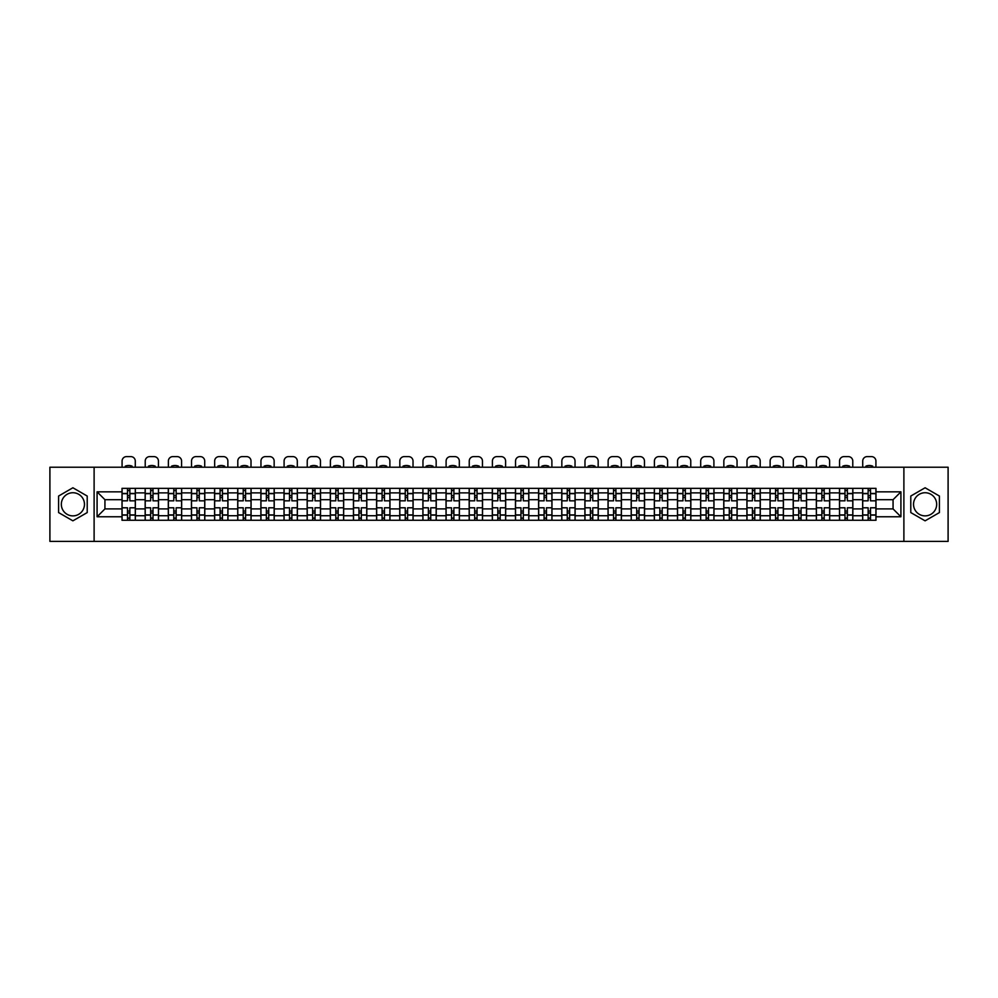 <?xml version="1.0" encoding="UTF-8"?>
<svg xmlns="http://www.w3.org/2000/svg" width="998" height="998" viewBox="0 0 998 998"><rect width="100%" height="100%" fill="white"/><g stroke="black" fill="none" stroke-linecap="round" stroke-linejoin="round"><path stroke-width="1.5" d="M72.891 515.879A11.577 11.577 0 0 1 61.327 504.302A11.577 11.577 0 0 1 72.891 492.738A11.577 11.577 0 0 1 84.468 504.302A11.577 11.577 0 0 1 72.891 515.879M925.109 515.879A11.577 11.577 0 0 1 913.532 504.302A11.577 11.577 0 0 1 925.109 492.738A11.577 11.577 0 0 1 936.673 504.302A11.577 11.577 0 0 1 925.109 515.879M903.889 541.39L948.1 541.39L948.1 467.214L49.9 467.214L49.9 541.39L903.889 541.39L903.889 467.214M145.147 520.257L145.147 492.875L135.354 492.875L135.354 520.257M135.354 492.875L135.354 488.359M145.147 492.875L145.147 488.359M158.507 488.359L158.507 520.257M168.3 520.257L168.3 488.359M181.648 488.359L181.648 520.257M191.441 520.257L191.441 488.359M204.79 488.359L204.79 520.257M214.582 520.257L214.582 488.359M227.943 488.359L227.943 520.257M237.724 520.257L237.724 488.359M251.084 488.359L251.084 520.257M260.877 520.257L260.877 488.359M274.225 488.359L274.225 520.257M284.018 520.257L284.018 488.359M297.367 488.359L297.367 520.257M307.159 520.257L307.159 488.359M320.52 488.359L320.52 520.257M330.313 520.257L330.313 488.359M343.661 488.359L343.661 520.257M353.454 520.257L353.454 488.359M366.802 488.359L366.802 520.257M376.595 520.257L376.595 488.359M389.956 488.359L389.956 520.257M399.749 520.257L399.749 488.359M413.097 488.359L413.097 520.257M422.89 520.257L422.89 488.359M436.238 488.359L436.238 520.257M446.031 520.257L446.031 488.359M459.392 488.359L459.392 520.257M469.185 520.257L469.185 488.359M482.533 488.359L482.533 520.257M492.326 520.257L492.326 488.359M505.674 488.359L505.674 520.257M515.467 520.257L515.467 488.359M528.815 488.359L528.815 520.257M538.608 520.257L538.608 488.359M551.969 488.359L551.969 520.257M561.762 520.257L561.762 488.359M575.11 488.359L575.11 520.257M584.903 520.257L584.903 488.359M598.251 488.359L598.251 520.257M608.044 520.257L608.044 488.359M621.405 488.359L621.405 520.257M631.198 520.257L631.198 488.359M644.546 488.359L644.546 520.257M654.339 520.257L654.339 488.359M667.687 488.359L667.687 520.257M677.48 520.257L677.48 488.359M690.841 488.359L690.841 520.257M700.633 520.257L700.633 488.359M713.982 488.359L713.982 520.257M723.775 520.257L723.775 488.359M737.123 488.359L737.123 520.257M746.916 520.257L746.916 488.359M760.276 488.359L760.276 520.257M770.057 520.257L770.057 488.359M783.418 488.359L783.418 520.257M793.21 520.257L793.21 488.359M806.559 488.359L806.559 520.257M816.352 520.257L816.352 488.359M829.7 488.359L829.7 520.257M839.493 520.257L839.493 488.359M852.853 488.359L852.853 520.257M862.646 520.257L862.646 488.359M862.646 508.905L852.853 508.905M839.493 508.905L829.7 508.905M816.352 508.905L806.559 508.905M793.21 508.905L783.418 508.905M770.057 508.905L760.276 508.905M746.916 508.905L737.123 508.905M723.775 508.905L713.982 508.905M700.633 508.905L690.841 508.905M677.48 508.905L667.687 508.905M654.339 508.905L644.546 508.905M631.198 508.905L621.405 508.905M608.044 508.905L598.251 508.905M584.903 508.905L575.11 508.905M561.762 508.905L551.969 508.905M538.608 508.905L528.815 508.905M515.467 508.905L505.674 508.905M492.326 508.905L482.533 508.905M469.185 508.905L459.392 508.905M446.031 508.905L436.238 508.905M422.89 508.905L413.097 508.905M399.749 508.905L389.956 508.905M376.595 508.905L366.802 508.905M353.454 508.905L343.661 508.905M330.313 508.905L320.52 508.905M307.159 508.905L297.367 508.905M284.018 508.905L274.225 508.905M260.877 508.905L251.084 508.905M237.724 508.905L227.943 508.905M214.582 508.905L204.79 508.905M191.441 508.905L181.648 508.905M168.3 508.905L158.507 508.905M145.147 508.905L135.354 508.905M862.646 499.699L852.853 499.699M839.493 499.699L829.7 499.699M816.352 499.699L806.559 499.699M793.21 499.699L783.418 499.699M770.057 499.699L760.276 499.699M746.916 499.699L737.123 499.699M723.775 499.699L713.982 499.699M700.633 499.699L690.841 499.699M677.48 499.699L667.687 499.699M654.339 499.699L644.546 499.699M631.198 499.699L621.405 499.699M608.044 499.699L598.251 499.699M584.903 499.699L575.11 499.699M561.762 499.699L551.969 499.699M538.608 499.699L528.815 499.699M515.467 499.699L505.674 499.699M492.326 499.699L482.533 499.699M469.185 499.699L459.392 499.699M446.031 499.699L436.238 499.699M422.89 499.699L413.097 499.699M399.749 499.699L389.956 499.699M376.595 499.699L366.802 499.699M353.454 499.699L343.661 499.699M330.313 499.699L320.52 499.699M307.159 499.699L297.367 499.699M284.018 499.699L274.225 499.699M260.877 499.699L251.084 499.699M237.724 499.699L227.943 499.699M214.582 499.699L204.79 499.699M191.441 499.699L181.648 499.699M168.3 499.699L158.507 499.699M145.147 499.699L135.354 499.699M104.94 508.905L122.005 508.905L122.005 499.699L104.94 499.699L104.94 508.905L97.08 516.764L97.08 491.839L122.005 491.839L122.005 499.699M875.995 499.699L875.995 508.905L893.06 508.905L893.06 499.699L875.995 499.699L875.995 488.359L122.005 488.359L122.005 491.839M875.995 491.839L900.92 491.839L900.92 516.764L875.995 516.764L875.995 508.905M122.005 508.905L122.005 520.257L875.995 520.257L875.995 516.764M122.005 516.764L97.08 516.764M94.111 541.39L94.111 467.214M87.213 496.043L72.891 487.773L58.583 496.043L58.583 512.573L72.891 520.831L87.213 512.573L87.213 496.043M939.417 496.043L925.109 487.773L910.787 496.043L910.787 512.573L925.109 520.831L939.417 512.573L939.417 496.043M129.865 518.024L127.495 518.024M127.495 490.579L129.865 490.579M153.018 518.024L150.636 518.024M150.636 490.579L153.018 490.579M176.159 518.024L173.789 518.024M173.789 490.579L176.159 490.579M199.301 518.024L196.93 518.024M196.93 490.579L199.301 490.579M222.454 518.024L220.071 518.024M220.071 490.579L222.454 490.579M245.595 518.024L243.225 518.024M243.225 490.579L245.595 490.579M268.736 518.024L266.366 518.024M266.366 490.579L268.736 490.579M291.878 518.024L289.507 518.024M289.507 490.579L291.878 490.579M315.031 518.024L312.648 518.024M312.648 490.579L315.031 490.579M338.172 518.024L335.802 518.024M335.802 490.579L338.172 490.579M361.313 518.024L358.943 518.024M358.943 490.579L361.313 490.579M384.467 518.024L382.084 518.024M382.084 490.579L384.467 490.579M407.608 518.024L405.238 518.024M405.238 490.579L407.608 490.579M430.749 518.024L428.379 518.024M428.379 490.579L430.749 490.579M453.903 518.024L451.52 518.024M451.52 490.579L453.903 490.579M477.044 518.024L474.674 518.024M474.674 490.579L477.044 490.579M500.185 518.024L497.815 518.024M497.815 490.579L500.185 490.579M523.326 518.024L520.956 518.024M520.956 490.579L523.326 490.579M546.48 518.024L544.097 518.024M544.097 490.579L546.48 490.579M569.621 518.024L567.251 518.024M567.251 490.579L569.621 490.579M592.762 518.024L590.392 518.024M590.392 490.579L592.762 490.579M615.916 518.024L613.533 518.024M613.533 490.579L615.916 490.579M639.057 518.024L636.687 518.024M636.687 490.579L639.057 490.579M662.198 518.024L659.828 518.024M659.828 490.579L662.198 490.579M685.352 518.024L682.969 518.024M682.969 490.579L685.352 490.579M708.493 518.024L706.122 518.024M706.122 490.579L708.493 490.579M731.634 518.024L729.264 518.024M729.264 490.579L731.634 490.579M754.775 518.024L752.405 518.024M752.405 490.579L754.775 490.579M777.929 518.024L775.546 518.024M775.546 490.579L777.929 490.579M801.07 518.024L798.699 518.024M798.699 490.579L801.07 490.579M824.211 518.024L821.841 518.024M821.841 490.579L824.211 490.579M847.364 518.024L844.982 518.024M844.982 490.579L847.364 490.579M870.505 518.024L868.135 518.024M868.135 490.579L870.505 490.579M97.08 491.839L104.94 499.699M893.06 508.905L900.92 516.764M893.06 499.699L900.92 491.839M135.279 520.257L135.279 500.821L129.865 500.821L129.865 488.359M127.495 488.359L127.495 500.821L122.08 500.821L122.08 488.359M135.279 500.821L135.279 488.359M122.08 520.257L122.08 507.795L127.495 507.795L127.495 520.257M129.865 520.257L129.865 507.795L135.279 507.795M127.495 497.553L129.865 497.553M122.08 507.795L122.08 500.821M129.865 511.051L127.495 511.051M129.865 518.324L127.495 518.324M127.495 512.984L129.865 512.984M129.865 495.619L127.495 495.619M127.495 490.28L129.865 490.28M135.279 467.214L135.279 461.051A4.454 4.454 0 0 0 130.838 456.61L126.534 456.61A4.454 4.454 0 0 0 122.08 461.051L122.08 467.214M125.274 467.214L125.274 466.166A9.194 9.194 0 0 1 132.098 466.166L132.098 467.214M158.433 520.257L158.433 500.821L153.018 500.821L153.018 488.359M150.636 488.359L150.636 500.821L145.221 500.821L145.221 488.359M158.433 500.821L158.433 488.359M145.221 520.257L145.221 507.795L150.636 507.795L150.636 520.257M153.018 520.257L153.018 507.795L158.433 507.795M150.636 497.553L153.018 497.553M145.221 507.795L145.221 500.821M153.018 511.051L150.636 511.051M153.018 518.324L150.636 518.324M150.636 512.984L153.018 512.984M153.018 495.619L150.636 495.619M150.636 490.28L153.018 490.28M158.433 467.214L158.433 461.051A4.454 4.454 0 0 0 153.979 456.61L149.675 456.61A4.454 4.454 0 0 0 145.221 461.051L145.221 467.214M148.415 467.214L148.415 466.166A9.194 9.194 0 0 1 155.239 466.166L155.239 467.214M181.574 520.257L181.574 500.821L176.159 500.821L176.159 488.359M173.789 488.359L173.789 500.821L168.375 500.821L168.375 488.359M181.574 500.821L181.574 488.359M168.375 520.257L168.375 507.795L173.789 507.795L173.789 520.257M176.159 520.257L176.159 507.795L181.574 507.795M173.789 497.553L176.159 497.553M168.375 507.795L168.375 500.821M176.159 511.051L173.789 511.051M176.159 518.324L173.789 518.324M173.789 512.984L176.159 512.984M176.159 495.619L173.789 495.619M173.789 490.28L176.159 490.28M181.574 467.214L181.574 461.051A4.454 4.454 0 0 0 177.12 456.61L172.816 456.61A4.454 4.454 0 0 0 168.375 461.051L168.375 467.214M171.556 467.214L171.556 466.166A9.194 9.194 0 0 1 178.38 466.166L178.38 467.214M204.715 520.257L204.715 500.821L199.301 500.821L199.301 488.359M196.93 488.359L196.93 500.821L191.516 500.821L191.516 488.359M204.715 500.821L204.715 488.359M191.516 520.257L191.516 507.795L196.93 507.795L196.93 520.257M199.301 520.257L199.301 507.795L204.715 507.795M196.93 497.553L199.301 497.553M191.516 507.795L191.516 500.821M199.301 511.051L196.93 511.051M199.301 518.324L196.93 518.324M196.93 512.984L199.301 512.984M199.301 495.619L196.93 495.619M196.93 490.28L199.301 490.28M204.715 467.214L204.715 461.051A4.454 4.454 0 0 0 200.274 456.61L195.97 456.61A4.454 4.454 0 0 0 191.516 461.051L191.516 467.214M194.71 467.214L194.71 466.166A9.194 9.194 0 0 1 201.534 466.166L201.534 467.214M227.868 520.257L227.868 500.821L222.454 500.821L222.454 488.359M220.071 488.359L220.071 500.821L214.657 500.821L214.657 488.359M227.868 500.821L227.868 488.359M214.657 520.257L214.657 507.795L220.071 507.795L220.071 520.257M222.454 520.257L222.454 507.795L227.868 507.795M220.071 497.553L222.454 497.553M214.657 507.795L214.657 500.821M222.454 511.051L220.071 511.051M222.454 518.324L220.071 518.324M220.071 512.984L222.454 512.984M222.454 495.619L220.071 495.619M220.071 490.28L222.454 490.28M227.868 467.214L227.868 461.051A4.454 4.454 0 0 0 223.415 456.61L219.111 456.61A4.454 4.454 0 0 0 214.657 461.051L214.657 467.214M217.851 467.214L217.851 466.166A9.194 9.194 0 0 1 224.675 466.166L224.675 467.214M251.009 520.257L251.009 500.821L245.595 500.821L245.595 488.359M243.225 488.359L243.225 500.821L237.798 500.821L237.798 488.359M251.009 500.821L251.009 488.359M237.798 520.257L237.798 507.795L243.225 507.795L243.225 520.257M245.595 520.257L245.595 507.795L251.009 507.795M243.225 497.553L245.595 497.553M237.798 507.795L237.798 500.821M245.595 511.051L243.225 511.051M245.595 518.324L243.225 518.324M243.225 512.984L245.595 512.984M245.595 495.619L243.225 495.619M243.225 490.28L245.595 490.28M251.009 467.214L251.009 461.051A4.454 4.454 0 0 0 246.556 456.61L242.252 456.61A4.454 4.454 0 0 0 237.798 461.051L237.798 467.214M240.992 467.214L240.992 466.166A9.194 9.194 0 0 1 247.816 466.166L247.816 467.214M274.151 520.257L274.151 500.821L268.736 500.821L268.736 488.359M266.366 488.359L266.366 500.821L260.952 500.821L260.952 488.359M274.151 500.821L274.151 488.359M260.952 520.257L260.952 507.795L266.366 507.795L266.366 520.257M268.736 520.257L268.736 507.795L274.151 507.795M266.366 497.553L268.736 497.553M260.952 507.795L260.952 500.821M268.736 511.051L266.366 511.051M268.736 518.324L266.366 518.324M266.366 512.984L268.736 512.984M268.736 495.619L266.366 495.619M266.366 490.28L268.736 490.28M274.151 467.214L274.151 461.051A4.454 4.454 0 0 0 269.697 456.61L265.406 456.61A4.454 4.454 0 0 0 260.952 461.051L260.952 467.214M264.133 467.214L264.133 466.166A9.194 9.194 0 0 1 270.969 466.166L270.969 467.214M297.304 520.257L297.304 500.821L291.878 500.821L291.878 488.359M289.507 488.359L289.507 500.821L284.093 500.821L284.093 488.359M297.304 500.821L297.304 488.359M284.093 520.257L284.093 507.795L289.507 507.795L289.507 520.257M291.878 520.257L291.878 507.795L297.304 507.795M289.507 497.553L291.878 497.553M284.093 507.795L284.093 500.821M291.878 511.051L289.507 511.051M291.878 518.324L289.507 518.324M289.507 512.984L291.878 512.984M291.878 495.619L289.507 495.619M289.507 490.28L291.878 490.28M297.304 467.214L297.304 461.051A4.454 4.454 0 0 0 292.851 456.61L288.547 456.61A4.454 4.454 0 0 0 284.093 461.051L284.093 467.214M287.287 467.214L287.287 466.166A9.194 9.194 0 0 1 294.111 466.166L294.111 467.214M320.445 520.257L320.445 500.821L315.031 500.821L315.031 488.359M312.648 488.359L312.648 500.821L307.234 500.821L307.234 488.359M320.445 500.821L320.445 488.359M307.234 520.257L307.234 507.795L312.648 507.795L312.648 520.257M315.031 520.257L315.031 507.795L320.445 507.795M312.648 497.553L315.031 497.553M307.234 507.795L307.234 500.821M315.031 511.051L312.648 511.051M315.031 518.324L312.648 518.324M312.648 512.984L315.031 512.984M315.031 495.619L312.648 495.619M312.648 490.28L315.031 490.28M320.445 467.214L320.445 461.051A4.454 4.454 0 0 0 315.992 456.61L311.688 456.61A4.454 4.454 0 0 0 307.234 461.051L307.234 467.214M310.428 467.214L310.428 466.166A9.194 9.194 0 0 1 317.252 466.166L317.252 467.214M343.586 520.257L343.586 500.821L338.172 500.821L338.172 488.359M335.802 488.359L335.802 500.821L330.388 500.821L330.388 488.359M343.586 500.821L343.586 488.359M330.388 520.257L330.388 507.795L335.802 507.795L335.802 520.257M338.172 520.257L338.172 507.795L343.586 507.795M335.802 497.553L338.172 497.553M330.388 507.795L330.388 500.821M338.172 511.051L335.802 511.051M338.172 518.324L335.802 518.324M335.802 512.984L338.172 512.984M338.172 495.619L335.802 495.619M335.802 490.28L338.172 490.28M343.586 467.214L343.586 461.051A4.454 4.454 0 0 0 339.133 456.61L334.829 456.61A4.454 4.454 0 0 0 330.388 461.051L330.388 467.214M333.569 467.214L333.569 466.166A9.194 9.194 0 0 1 340.393 466.166L340.393 467.214M366.728 520.257L366.728 500.821L361.313 500.821L361.313 488.359M358.943 488.359L358.943 500.821L353.529 500.821L353.529 488.359M366.728 500.821L366.728 488.359M353.529 520.257L353.529 507.795L358.943 507.795L358.943 520.257M361.313 520.257L361.313 507.795L366.728 507.795M358.943 497.553L361.313 497.553M353.529 507.795L353.529 500.821M361.313 511.051L358.943 511.051M361.313 518.324L358.943 518.324M358.943 512.984L361.313 512.984M361.313 495.619L358.943 495.619M358.943 490.28L361.313 490.28M366.728 467.214L366.728 461.051A4.454 4.454 0 0 0 362.286 456.61L357.983 456.61A4.454 4.454 0 0 0 353.529 461.051L353.529 467.214M356.723 467.214L356.723 466.166A9.194 9.194 0 0 1 363.546 466.166L363.546 467.214M389.881 520.257L389.881 500.821L384.467 500.821L384.467 488.359M382.084 488.359L382.084 500.821L376.67 500.821L376.67 488.359M389.881 500.821L389.881 488.359M376.67 520.257L376.67 507.795L382.084 507.795L382.084 520.257M384.467 520.257L384.467 507.795L389.881 507.795M382.084 497.553L384.467 497.553M376.67 507.795L376.67 500.821M384.467 511.051L382.084 511.051M384.467 518.324L382.084 518.324M382.084 512.984L384.467 512.984M384.467 495.619L382.084 495.619M382.084 490.28L384.467 490.28M389.881 467.214L389.881 461.051A4.454 4.454 0 0 0 385.428 456.61L381.124 456.61A4.454 4.454 0 0 0 376.67 461.051L376.67 467.214M379.864 467.214L379.864 466.166A9.194 9.194 0 0 1 386.688 466.166L386.688 467.214M413.022 520.257L413.022 500.821L407.608 500.821L407.608 488.359M405.238 488.359L405.238 500.821L399.824 500.821L399.824 488.359M413.022 500.821L413.022 488.359M399.824 520.257L399.824 507.795L405.238 507.795L405.238 520.257M407.608 520.257L407.608 507.795L413.022 507.795M405.238 497.553L407.608 497.553M399.824 507.795L399.824 500.821M407.608 511.051L405.238 511.051M407.608 518.324L405.238 518.324M405.238 512.984L407.608 512.984M407.608 495.619L405.238 495.619M405.238 490.28L407.608 490.28M413.022 467.214L413.022 461.051A4.454 4.454 0 0 0 408.569 456.61L404.265 456.61A4.454 4.454 0 0 0 399.824 461.051L399.824 467.214M403.005 467.214L403.005 466.166A9.194 9.194 0 0 1 409.829 466.166L409.829 467.214M436.163 520.257L436.163 500.821L430.749 500.821L430.749 488.359M428.379 488.359L428.379 500.821L422.965 500.821L422.965 488.359M436.163 500.821L436.163 488.359M422.965 520.257L422.965 507.795L428.379 507.795L428.379 520.257M430.749 520.257L430.749 507.795L436.163 507.795M428.379 497.553L430.749 497.553M422.965 507.795L422.965 500.821M430.749 511.051L428.379 511.051M430.749 518.324L428.379 518.324M428.379 512.984L430.749 512.984M430.749 495.619L428.379 495.619M428.379 490.28L430.749 490.28M436.163 467.214L436.163 461.051A4.454 4.454 0 0 0 431.722 456.61L427.418 456.61A4.454 4.454 0 0 0 422.965 461.051L422.965 467.214M426.158 467.214L426.158 466.166A9.194 9.194 0 0 1 432.982 466.166L432.982 467.214M459.317 520.257L459.317 500.821L453.903 500.821L453.903 488.359M451.52 488.359L451.52 500.821L446.106 500.821L446.106 488.359M459.317 500.821L459.317 488.359M446.106 520.257L446.106 507.795L451.52 507.795L451.52 520.257M453.903 520.257L453.903 507.795L459.317 507.795M451.52 497.553L453.903 497.553M446.106 507.795L446.106 500.821M453.903 511.051L451.52 511.051M453.903 518.324L451.52 518.324M451.52 512.984L453.903 512.984M453.903 495.619L451.52 495.619M451.52 490.28L453.903 490.28M459.317 467.214L459.317 461.051A4.454 4.454 0 0 0 454.863 456.61L450.56 456.61A4.454 4.454 0 0 0 446.106 461.051L446.106 467.214M449.3 467.214L449.3 466.166A9.194 9.194 0 0 1 456.123 466.166L456.123 467.214M482.458 520.257L482.458 500.821L477.044 500.821L477.044 488.359M474.674 488.359L474.674 500.821L469.247 500.821L469.247 488.359M482.458 500.821L482.458 488.359M469.247 520.257L469.247 507.795L474.674 507.795L474.674 520.257M477.044 520.257L477.044 507.795L482.458 507.795M474.674 497.553L477.044 497.553M469.247 507.795L469.247 500.821M477.044 511.051L474.674 511.051M477.044 518.324L474.674 518.324M474.674 512.984L477.044 512.984M477.044 495.619L474.674 495.619M474.674 490.28L477.044 490.28M482.458 467.214L482.458 461.051A4.454 4.454 0 0 0 478.005 456.61L473.701 456.61A4.454 4.454 0 0 0 469.247 461.051L469.247 467.214M472.441 467.214L472.441 466.166A9.194 9.194 0 0 1 479.265 466.166L479.265 467.214M505.599 520.257L505.599 500.821L500.185 500.821L500.185 488.359M497.815 488.359L497.815 500.821L492.401 500.821L492.401 488.359M505.599 500.821L505.599 488.359M492.401 520.257L492.401 507.795L497.815 507.795L497.815 520.257M500.185 520.257L500.185 507.795L505.599 507.795M497.815 497.553L500.185 497.553M492.401 507.795L492.401 500.821M500.185 511.051L497.815 511.051M500.185 518.324L497.815 518.324M497.815 512.984L500.185 512.984M500.185 495.619L497.815 495.619M497.815 490.28L500.185 490.28M505.599 467.214L505.599 461.051A4.454 4.454 0 0 0 501.146 456.61L496.854 456.61A4.454 4.454 0 0 0 492.401 461.051L492.401 467.214M495.582 467.214L495.582 466.166A9.194 9.194 0 0 1 502.418 466.166L502.418 467.214M528.753 520.257L528.753 500.821L523.326 500.821L523.326 488.359M520.956 488.359L520.956 500.821L515.542 500.821L515.542 488.359M528.753 500.821L528.753 488.359M515.542 520.257L515.542 507.795L520.956 507.795L520.956 520.257M523.326 520.257L523.326 507.795L528.753 507.795M520.956 497.553L523.326 497.553M515.542 507.795L515.542 500.821M523.326 511.051L520.956 511.051M523.326 518.324L520.956 518.324M520.956 512.984L523.326 512.984M523.326 495.619L520.956 495.619M520.956 490.28L523.326 490.28M528.753 467.214L528.753 461.051A4.454 4.454 0 0 0 524.299 456.61L519.995 456.61A4.454 4.454 0 0 0 515.542 461.051L515.542 467.214M518.735 467.214L518.735 466.166A9.194 9.194 0 0 1 525.559 466.166L525.559 467.214M551.894 520.257L551.894 500.821L546.48 500.821L546.48 488.359M544.097 488.359L544.097 500.821L538.683 500.821L538.683 488.359M551.894 500.821L551.894 488.359M538.683 520.257L538.683 507.795L544.097 507.795L544.097 520.257M546.48 520.257L546.48 507.795L551.894 507.795M544.097 497.553L546.48 497.553M538.683 507.795L538.683 500.821M546.48 511.051L544.097 511.051M546.48 518.324L544.097 518.324M544.097 512.984L546.48 512.984M546.48 495.619L544.097 495.619M544.097 490.28L546.48 490.28M551.894 467.214L551.894 461.051A4.454 4.454 0 0 0 547.44 456.61L543.137 456.61A4.454 4.454 0 0 0 538.683 461.051L538.683 467.214M541.877 467.214L541.877 466.166A9.194 9.194 0 0 1 548.7 466.166L548.7 467.214M575.035 520.257L575.035 500.821L569.621 500.821L569.621 488.359M567.251 488.359L567.251 500.821L561.837 500.821L561.837 488.359M575.035 500.821L575.035 488.359M561.837 520.257L561.837 507.795L567.251 507.795L567.251 520.257M569.621 520.257L569.621 507.795L575.035 507.795M567.251 497.553L569.621 497.553M561.837 507.795L561.837 500.821M569.621 511.051L567.251 511.051M569.621 518.324L567.251 518.324M567.251 512.984L569.621 512.984M569.621 495.619L567.251 495.619M567.251 490.28L569.621 490.28M575.035 467.214L575.035 461.051A4.454 4.454 0 0 0 570.582 456.61L566.278 456.61A4.454 4.454 0 0 0 561.837 461.051L561.837 467.214M565.018 467.214L565.018 466.166A9.194 9.194 0 0 1 571.842 466.166L571.842 467.214M598.176 520.257L598.176 500.821L592.762 500.821L592.762 488.359M590.392 488.359L590.392 500.821L584.978 500.821L584.978 488.359M598.176 500.821L598.176 488.359M584.978 520.257L584.978 507.795L590.392 507.795L590.392 520.257M592.762 520.257L592.762 507.795L598.176 507.795M590.392 497.553L592.762 497.553M584.978 507.795L584.978 500.821M592.762 511.051L590.392 511.051M592.762 518.324L590.392 518.324M590.392 512.984L592.762 512.984M592.762 495.619L590.392 495.619M590.392 490.28L592.762 490.28M598.176 467.214L598.176 461.051A4.454 4.454 0 0 0 593.735 456.61L589.431 456.61A4.454 4.454 0 0 0 584.978 461.051L584.978 467.214M588.171 467.214L588.171 466.166A9.194 9.194 0 0 1 594.995 466.166L594.995 467.214M621.33 520.257L621.33 500.821L615.916 500.821L615.916 488.359M613.533 488.359L613.533 500.821L608.119 500.821L608.119 488.359M621.33 500.821L621.33 488.359M608.119 520.257L608.119 507.795L613.533 507.795L613.533 520.257M615.916 520.257L615.916 507.795L621.33 507.795M613.533 497.553L615.916 497.553M608.119 507.795L608.119 500.821M615.916 511.051L613.533 511.051M615.916 518.324L613.533 518.324M613.533 512.984L615.916 512.984M615.916 495.619L613.533 495.619M613.533 490.28L615.916 490.28M621.33 467.214L621.33 461.051A4.454 4.454 0 0 0 616.876 456.61L612.572 456.61A4.454 4.454 0 0 0 608.119 461.051L608.119 467.214M611.312 467.214L611.312 466.166A9.194 9.194 0 0 1 618.136 466.166L618.136 467.214M644.471 520.257L644.471 500.821L639.057 500.821L639.057 488.359M636.687 488.359L636.687 500.821L631.272 500.821L631.272 488.359M644.471 500.821L644.471 488.359M631.272 520.257L631.272 507.795L636.687 507.795L636.687 520.257M639.057 520.257L639.057 507.795L644.471 507.795M636.687 497.553L639.057 497.553M631.272 507.795L631.272 500.821M639.057 511.051L636.687 511.051M639.057 518.324L636.687 518.324M636.687 512.984L639.057 512.984M639.057 495.619L636.687 495.619M636.687 490.28L639.057 490.28M644.471 467.214L644.471 461.051A4.454 4.454 0 0 0 640.017 456.61L635.714 456.61A4.454 4.454 0 0 0 631.272 461.051L631.272 467.214M634.454 467.214L634.454 466.166A9.194 9.194 0 0 1 641.277 466.166L641.277 467.214M667.612 520.257L667.612 500.821L662.198 500.821L662.198 488.359M659.828 488.359L659.828 500.821L654.414 500.821L654.414 488.359M667.612 500.821L667.612 488.359M654.414 520.257L654.414 507.795L659.828 507.795L659.828 520.257M662.198 520.257L662.198 507.795L667.612 507.795M659.828 497.553L662.198 497.553M654.414 507.795L654.414 500.821M662.198 511.051L659.828 511.051M662.198 518.324L659.828 518.324M659.828 512.984L662.198 512.984M662.198 495.619L659.828 495.619M659.828 490.28L662.198 490.28M667.612 467.214L667.612 461.051A4.454 4.454 0 0 0 663.171 456.61L658.867 456.61A4.454 4.454 0 0 0 654.414 461.051L654.414 467.214M657.607 467.214L657.607 466.166A9.194 9.194 0 0 1 664.431 466.166L664.431 467.214M690.766 520.257L690.766 500.821L685.352 500.821L685.352 488.359M682.969 488.359L682.969 500.821L677.555 500.821L677.555 488.359M690.766 500.821L690.766 488.359M677.555 520.257L677.555 507.795L682.969 507.795L682.969 520.257M685.352 520.257L685.352 507.795L690.766 507.795M682.969 497.553L685.352 497.553M677.555 507.795L677.555 500.821M685.352 511.051L682.969 511.051M685.352 518.324L682.969 518.324M682.969 512.984L685.352 512.984M685.352 495.619L682.969 495.619M682.969 490.28L685.352 490.28M690.766 467.214L690.766 461.051A4.454 4.454 0 0 0 686.312 456.61L682.008 456.61A4.454 4.454 0 0 0 677.555 461.051L677.555 467.214M680.748 467.214L680.748 466.166A9.194 9.194 0 0 1 687.572 466.166L687.572 467.214M713.907 520.257L713.907 500.821L708.493 500.821L708.493 488.359M706.122 488.359L706.122 500.821L700.696 500.821L700.696 488.359M713.907 500.821L713.907 488.359M700.696 520.257L700.696 507.795L706.122 507.795L706.122 520.257M708.493 520.257L708.493 507.795L713.907 507.795M706.122 497.553L708.493 497.553M700.696 507.795L700.696 500.821M708.493 511.051L706.122 511.051M708.493 518.324L706.122 518.324M706.122 512.984L708.493 512.984M708.493 495.619L706.122 495.619M706.122 490.28L708.493 490.28M713.907 467.214L713.907 461.051A4.454 4.454 0 0 0 709.453 456.61L705.149 456.61A4.454 4.454 0 0 0 700.696 461.051L700.696 467.214M703.889 467.214L703.889 466.166A9.194 9.194 0 0 1 710.713 466.166L710.713 467.214M737.048 520.257L737.048 500.821L731.634 500.821L731.634 488.359M729.264 488.359L729.264 500.821L723.849 500.821L723.849 488.359M737.048 500.821L737.048 488.359M723.849 520.257L723.849 507.795L729.264 507.795L729.264 520.257M731.634 520.257L731.634 507.795L737.048 507.795M729.264 497.553L731.634 497.553M723.849 507.795L723.849 500.821M731.634 511.051L729.264 511.051M731.634 518.324L729.264 518.324M729.264 512.984L731.634 512.984M731.634 495.619L729.264 495.619M729.264 490.28L731.634 490.28M737.048 467.214L737.048 461.051A4.454 4.454 0 0 0 732.594 456.61L728.303 456.61A4.454 4.454 0 0 0 723.849 461.051L723.849 467.214M727.031 467.214L727.031 466.166A9.194 9.194 0 0 1 733.867 466.166L733.867 467.214M760.202 520.257L760.202 500.821L754.775 500.821L754.775 488.359M752.405 488.359L752.405 500.821L746.991 500.821L746.991 488.359M760.202 500.821L760.202 488.359M746.991 520.257L746.991 507.795L752.405 507.795L752.405 520.257M754.775 520.257L754.775 507.795L760.202 507.795M752.405 497.553L754.775 497.553M746.991 507.795L746.991 500.821M754.775 511.051L752.405 511.051M754.775 518.324L752.405 518.324M752.405 512.984L754.775 512.984M754.775 495.619L752.405 495.619M752.405 490.28L754.775 490.28M760.202 467.214L760.202 461.051A4.454 4.454 0 0 0 755.748 456.61L751.444 456.61A4.454 4.454 0 0 0 746.991 461.051L746.991 467.214M750.184 467.214L750.184 466.166A9.194 9.194 0 0 1 757.008 466.166L757.008 467.214M783.343 520.257L783.343 500.821L777.929 500.821L777.929 488.359M775.546 488.359L775.546 500.821L770.132 500.821L770.132 488.359M783.343 500.821L783.343 488.359M770.132 520.257L770.132 507.795L775.546 507.795L775.546 520.257M777.929 520.257L777.929 507.795L783.343 507.795M775.546 497.553L777.929 497.553M770.132 507.795L770.132 500.821M777.929 511.051L775.546 511.051M777.929 518.324L775.546 518.324M775.546 512.984L777.929 512.984M777.929 495.619L775.546 495.619M775.546 490.28L777.929 490.28M783.343 467.214L783.343 461.051A4.454 4.454 0 0 0 778.889 456.61L774.585 456.61A4.454 4.454 0 0 0 770.132 461.051L770.132 467.214M773.325 467.214L773.325 466.166A9.194 9.194 0 0 1 780.149 466.166L780.149 467.214M806.484 520.257L806.484 500.821L801.07 500.821L801.07 488.359M798.699 488.359L798.699 500.821L793.285 500.821L793.285 488.359M806.484 500.821L806.484 488.359M793.285 520.257L793.285 507.795L798.699 507.795L798.699 520.257M801.07 520.257L801.07 507.795L806.484 507.795M798.699 497.553L801.07 497.553M793.285 507.795L793.285 500.821M801.07 511.051L798.699 511.051M801.07 518.324L798.699 518.324M798.699 512.984L801.07 512.984M801.07 495.619L798.699 495.619M798.699 490.28L801.07 490.28M806.484 467.214L806.484 461.051A4.454 4.454 0 0 0 802.03 456.61L797.726 456.61A4.454 4.454 0 0 0 793.285 461.051L793.285 467.214M796.466 467.214L796.466 466.166A9.194 9.194 0 0 1 803.29 466.166L803.29 467.214M829.625 520.257L829.625 500.821L824.211 500.821L824.211 488.359M821.841 488.359L821.841 500.821L816.426 500.821L816.426 488.359M829.625 500.821L829.625 488.359M816.426 520.257L816.426 507.795L821.841 507.795L821.841 520.257M824.211 520.257L824.211 507.795L829.625 507.795M821.841 497.553L824.211 497.553M816.426 507.795L816.426 500.821M824.211 511.051L821.841 511.051M824.211 518.324L821.841 518.324M821.841 512.984L824.211 512.984M824.211 495.619L821.841 495.619M821.841 490.28L824.211 490.28M829.625 467.214L829.625 461.051A4.454 4.454 0 0 0 825.184 456.61L820.88 456.61A4.454 4.454 0 0 0 816.426 461.051L816.426 467.214M819.62 467.214L819.62 466.166A9.194 9.194 0 0 1 826.444 466.166L826.444 467.214M852.779 520.257L852.779 500.821L847.364 500.821L847.364 488.359M844.982 488.359L844.982 500.821L839.567 500.821L839.567 488.359M852.779 500.821L852.779 488.359M839.567 520.257L839.567 507.795L844.982 507.795L844.982 520.257M847.364 520.257L847.364 507.795L852.779 507.795M844.982 497.553L847.364 497.553M839.567 507.795L839.567 500.821M847.364 511.051L844.982 511.051M847.364 518.324L844.982 518.324M844.982 512.984L847.364 512.984M847.364 495.619L844.982 495.619M844.982 490.28L847.364 490.28M852.779 467.214L852.779 461.051A4.454 4.454 0 0 0 848.325 456.61L844.021 456.61A4.454 4.454 0 0 0 839.567 461.051L839.567 467.214M842.761 467.214L842.761 466.166A9.194 9.194 0 0 1 849.585 466.166L849.585 467.214M875.92 520.257L875.92 500.821L870.505 500.821L870.505 488.359M868.135 488.359L868.135 500.821L862.721 500.821L862.721 488.359M875.92 500.821L875.92 488.359M862.721 520.257L862.721 507.795L868.135 507.795L868.135 520.257M870.505 520.257L870.505 507.795L875.92 507.795M868.135 497.553L870.505 497.553M862.721 507.795L862.721 500.821M870.505 511.051L868.135 511.051M870.505 518.324L868.135 518.324M868.135 512.984L870.505 512.984M870.505 495.619L868.135 495.619M868.135 490.28L870.505 490.28M875.92 467.214L875.92 461.051A4.454 4.454 0 0 0 871.466 456.61L867.162 456.61A4.454 4.454 0 0 0 862.721 461.051L862.721 467.214M865.902 467.214L865.902 466.166A9.194 9.194 0 0 1 872.726 466.166L872.726 467.214M839.493 492.875L829.7 492.875M816.352 492.875L806.559 492.875M793.21 492.875L783.418 492.875M770.057 492.875L760.276 492.875M746.916 492.875L737.123 492.875M723.775 492.875L713.982 492.875M700.633 492.875L690.841 492.875M677.48 492.875L667.687 492.875M654.339 492.875L644.546 492.875M631.198 492.875L621.405 492.875M608.044 492.875L598.251 492.875M584.903 492.875L575.11 492.875M561.762 492.875L551.969 492.875M538.608 492.875L528.815 492.875M515.467 492.875L505.674 492.875M492.326 492.875L482.533 492.875M469.185 492.875L459.392 492.875M446.031 492.875L436.238 492.875M422.89 492.875L413.097 492.875M399.749 492.875L389.956 492.875M376.595 492.875L366.802 492.875M353.454 492.875L343.661 492.875M330.313 492.875L320.52 492.875M307.159 492.875L297.367 492.875M284.018 492.875L274.225 492.875M260.877 492.875L251.084 492.875M237.724 492.875L227.943 492.875M214.582 492.875L204.79 492.875M191.441 492.875L181.648 492.875M168.3 492.875L158.507 492.875M862.646 492.875L852.853 492.875M839.493 515.729L829.7 515.729M816.352 515.729L806.559 515.729M793.21 515.729L783.418 515.729M770.057 515.729L760.276 515.729M746.916 515.729L737.123 515.729M723.775 515.729L713.982 515.729M700.633 515.729L690.841 515.729M677.48 515.729L667.687 515.729M654.339 515.729L644.546 515.729M631.198 515.729L621.405 515.729M608.044 515.729L598.251 515.729M584.903 515.729L575.11 515.729M561.762 515.729L551.969 515.729M538.608 515.729L528.815 515.729M515.467 515.729L505.674 515.729M492.326 515.729L482.533 515.729M469.185 515.729L459.392 515.729M446.031 515.729L436.238 515.729M422.89 515.729L413.097 515.729M399.749 515.729L389.956 515.729M376.595 515.729L366.802 515.729M353.454 515.729L343.661 515.729M330.313 515.729L320.52 515.729M307.159 515.729L297.367 515.729M284.018 515.729L274.225 515.729M260.877 515.729L251.084 515.729M237.724 515.729L227.943 515.729M214.582 515.729L204.79 515.729M191.441 515.729L181.648 515.729M168.3 515.729L158.507 515.729M145.147 515.729L135.354 515.729M862.646 515.729L852.853 515.729M135.279 493.474L129.865 493.474M127.495 493.474L122.08 493.474M127.495 493.673L122.08 493.673M127.495 514.931L122.08 514.931M127.495 515.13L122.08 515.13M135.279 515.13L129.865 515.13M135.279 493.673L129.865 493.673M135.279 514.931L129.865 514.931M158.433 493.474L153.018 493.474M150.636 493.474L145.221 493.474M150.636 493.673L145.221 493.673M150.636 514.931L145.221 514.931M150.636 515.13L145.221 515.13M158.433 515.13L153.018 515.13M158.433 493.673L153.018 493.673M158.433 514.931L153.018 514.931M181.574 493.474L176.159 493.474M173.789 493.474L168.375 493.474M173.789 493.673L168.375 493.673M173.789 514.931L168.375 514.931M173.789 515.13L168.375 515.13M181.574 515.13L176.159 515.13M181.574 493.673L176.159 493.673M181.574 514.931L176.159 514.931M204.715 493.474L199.301 493.474M196.93 493.474L191.516 493.474M196.93 493.673L191.516 493.673M196.93 514.931L191.516 514.931M196.93 515.13L191.516 515.13M204.715 515.13L199.301 515.13M204.715 493.673L199.301 493.673M204.715 514.931L199.301 514.931M227.868 493.474L222.454 493.474M220.071 493.474L214.657 493.474M220.071 493.673L214.657 493.673M220.071 514.931L214.657 514.931M220.071 515.13L214.657 515.13M227.868 515.13L222.454 515.13M227.868 493.673L222.454 493.673M227.868 514.931L222.454 514.931M251.009 493.474L245.595 493.474M243.225 493.474L237.798 493.474M243.225 493.673L237.798 493.673M243.225 514.931L237.798 514.931M243.225 515.13L237.798 515.13M251.009 515.13L245.595 515.13M251.009 493.673L245.595 493.673M251.009 514.931L245.595 514.931M274.151 493.474L268.736 493.474M266.366 493.474L260.952 493.474M266.366 493.673L260.952 493.673M266.366 514.931L260.952 514.931M266.366 515.13L260.952 515.13M274.151 515.13L268.736 515.13M274.151 493.673L268.736 493.673M274.151 514.931L268.736 514.931M297.304 493.474L291.878 493.474M289.507 493.474L284.093 493.474M289.507 493.673L284.093 493.673M289.507 514.931L284.093 514.931M289.507 515.13L284.093 515.13M297.304 515.13L291.878 515.13M297.304 493.673L291.878 493.673M297.304 514.931L291.878 514.931M320.445 493.474L315.031 493.474M312.648 493.474L307.234 493.474M312.648 493.673L307.234 493.673M312.648 514.931L307.234 514.931M312.648 515.13L307.234 515.13M320.445 515.13L315.031 515.13M320.445 493.673L315.031 493.673M320.445 514.931L315.031 514.931M343.586 493.474L338.172 493.474M335.802 493.474L330.388 493.474M335.802 493.673L330.388 493.673M335.802 514.931L330.388 514.931M335.802 515.13L330.388 515.13M343.586 515.13L338.172 515.13M343.586 493.673L338.172 493.673M343.586 514.931L338.172 514.931M366.728 493.474L361.313 493.474M358.943 493.474L353.529 493.474M358.943 493.673L353.529 493.673M358.943 514.931L353.529 514.931M358.943 515.13L353.529 515.13M366.728 515.13L361.313 515.13M366.728 493.673L361.313 493.673M366.728 514.931L361.313 514.931M389.881 493.474L384.467 493.474M382.084 493.474L376.67 493.474M382.084 493.673L376.67 493.673M382.084 514.931L376.67 514.931M382.084 515.13L376.67 515.13M389.881 515.13L384.467 515.13M389.881 493.673L384.467 493.673M389.881 514.931L384.467 514.931M413.022 493.474L407.608 493.474M405.238 493.474L399.824 493.474M405.238 493.673L399.824 493.673M405.238 514.931L399.824 514.931M405.238 515.13L399.824 515.13M413.022 515.13L407.608 515.13M413.022 493.673L407.608 493.673M413.022 514.931L407.608 514.931M436.163 493.474L430.749 493.474M428.379 493.474L422.965 493.474M428.379 493.673L422.965 493.673M428.379 514.931L422.965 514.931M428.379 515.13L422.965 515.13M436.163 515.13L430.749 515.13M436.163 493.673L430.749 493.673M436.163 514.931L430.749 514.931M459.317 493.474L453.903 493.474M451.52 493.474L446.106 493.474M451.52 493.673L446.106 493.673M451.52 514.931L446.106 514.931M451.52 515.13L446.106 515.13M459.317 515.13L453.903 515.13M459.317 493.673L453.903 493.673M459.317 514.931L453.903 514.931M482.458 493.474L477.044 493.474M474.674 493.474L469.247 493.474M474.674 493.673L469.247 493.673M474.674 514.931L469.247 514.931M474.674 515.13L469.247 515.13M482.458 515.13L477.044 515.13M482.458 493.673L477.044 493.673M482.458 514.931L477.044 514.931M505.599 493.474L500.185 493.474M497.815 493.474L492.401 493.474M497.815 493.673L492.401 493.673M497.815 514.931L492.401 514.931M497.815 515.13L492.401 515.13M505.599 515.13L500.185 515.13M505.599 493.673L500.185 493.673M505.599 514.931L500.185 514.931M528.753 493.474L523.326 493.474M520.956 493.474L515.542 493.474M520.956 493.673L515.542 493.673M520.956 514.931L515.542 514.931M520.956 515.13L515.542 515.13M528.753 515.13L523.326 515.13M528.753 493.673L523.326 493.673M528.753 514.931L523.326 514.931M551.894 493.474L546.48 493.474M544.097 493.474L538.683 493.474M544.097 493.673L538.683 493.673M544.097 514.931L538.683 514.931M544.097 515.13L538.683 515.13M551.894 515.13L546.48 515.13M551.894 493.673L546.48 493.673M551.894 514.931L546.48 514.931M575.035 493.474L569.621 493.474M567.251 493.474L561.837 493.474M567.251 493.673L561.837 493.673M567.251 514.931L561.837 514.931M567.251 515.13L561.837 515.13M575.035 515.13L569.621 515.13M575.035 493.673L569.621 493.673M575.035 514.931L569.621 514.931M598.176 493.474L592.762 493.474M590.392 493.474L584.978 493.474M590.392 493.673L584.978 493.673M590.392 514.931L584.978 514.931M590.392 515.13L584.978 515.13M598.176 515.13L592.762 515.13M598.176 493.673L592.762 493.673M598.176 514.931L592.762 514.931M621.33 493.474L615.916 493.474M613.533 493.474L608.119 493.474M613.533 493.673L608.119 493.673M613.533 514.931L608.119 514.931M613.533 515.13L608.119 515.13M621.33 515.13L615.916 515.13M621.33 493.673L615.916 493.673M621.33 514.931L615.916 514.931M644.471 493.474L639.057 493.474M636.687 493.474L631.272 493.474M636.687 493.673L631.272 493.673M636.687 514.931L631.272 514.931M636.687 515.13L631.272 515.13M644.471 515.13L639.057 515.13M644.471 493.673L639.057 493.673M644.471 514.931L639.057 514.931M667.612 493.474L662.198 493.474M659.828 493.474L654.414 493.474M659.828 493.673L654.414 493.673M659.828 514.931L654.414 514.931M659.828 515.13L654.414 515.13M667.612 515.13L662.198 515.13M667.612 493.673L662.198 493.673M667.612 514.931L662.198 514.931M690.766 493.474L685.352 493.474M682.969 493.474L677.555 493.474M682.969 493.673L677.555 493.673M682.969 514.931L677.555 514.931M682.969 515.13L677.555 515.13M690.766 515.13L685.352 515.13M690.766 493.673L685.352 493.673M690.766 514.931L685.352 514.931M713.907 493.474L708.493 493.474M706.122 493.474L700.696 493.474M706.122 493.673L700.696 493.673M706.122 514.931L700.696 514.931M706.122 515.13L700.696 515.13M713.907 515.13L708.493 515.13M713.907 493.673L708.493 493.673M713.907 514.931L708.493 514.931M737.048 493.474L731.634 493.474M729.264 493.474L723.849 493.474M729.264 493.673L723.849 493.673M729.264 514.931L723.849 514.931M729.264 515.13L723.849 515.13M737.048 515.13L731.634 515.13M737.048 493.673L731.634 493.673M737.048 514.931L731.634 514.931M760.202 493.474L754.775 493.474M752.405 493.474L746.991 493.474M752.405 493.673L746.991 493.673M752.405 514.931L746.991 514.931M752.405 515.13L746.991 515.13M760.202 515.13L754.775 515.13M760.202 493.673L754.775 493.673M760.202 514.931L754.775 514.931M783.343 493.474L777.929 493.474M775.546 493.474L770.132 493.474M775.546 493.673L770.132 493.673M775.546 514.931L770.132 514.931M775.546 515.13L770.132 515.13M783.343 515.13L777.929 515.13M783.343 493.673L777.929 493.673M783.343 514.931L777.929 514.931M806.484 493.474L801.07 493.474M798.699 493.474L793.285 493.474M798.699 493.673L793.285 493.673M798.699 514.931L793.285 514.931M798.699 515.13L793.285 515.13M806.484 515.13L801.07 515.13M806.484 493.673L801.07 493.673M806.484 514.931L801.07 514.931M829.625 493.474L824.211 493.474M821.841 493.474L816.426 493.474M821.841 493.673L816.426 493.673M821.841 514.931L816.426 514.931M821.841 515.13L816.426 515.13M829.625 515.13L824.211 515.13M829.625 493.673L824.211 493.673M829.625 514.931L824.211 514.931M852.779 493.474L847.364 493.474M844.982 493.474L839.567 493.474M844.982 493.673L839.567 493.673M844.982 514.931L839.567 514.931M844.982 515.13L839.567 515.13M852.779 515.13L847.364 515.13M852.779 493.673L847.364 493.673M852.779 514.931L847.364 514.931M875.92 493.474L870.505 493.474M868.135 493.474L862.721 493.474M868.135 493.673L862.721 493.673M868.135 514.931L862.721 514.931M868.135 515.13L862.721 515.13M875.92 515.13L870.505 515.13M875.92 493.673L870.505 493.673M875.92 514.931L870.505 514.931"/></g></svg>
